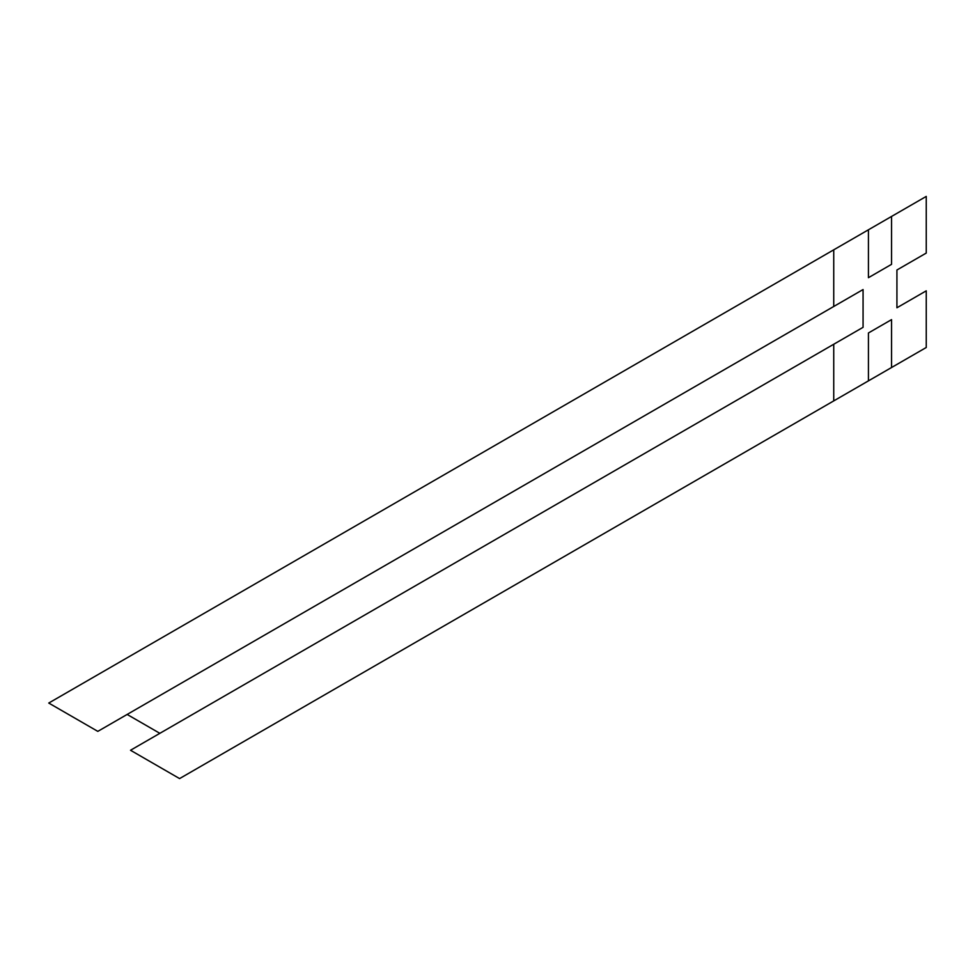 <?xml version="1.0" encoding="UTF-8"?>
<svg xmlns="http://www.w3.org/2000/svg" width="975" height="975" viewBox="0 0 975 975"><rect width="100%" height="100%" fill="white"/><g stroke="black" fill="none" stroke-linecap="round" stroke-linejoin="round"><path stroke-width="1.46" d="M926.25 290.83L896.927 307.771L896.927 270.002L926.25 253.073L926.25 196.414L891.552 216.45L891.552 264.335L868.432 277.692L868.432 229.795L833.735 249.832L833.735 306.479L863.07 289.551L863.07 327.32L833.735 344.248L833.735 400.896L868.432 380.872L868.432 332.975L891.552 319.629L891.552 367.514L926.25 347.49L926.25 290.83L926.25 347.49L237.4 745.205L891.552 367.514L891.552 319.629L868.432 332.975L891.552 319.629L868.432 332.975L868.432 380.872L179.583 778.586L833.735 400.896L833.735 344.248L130.516 750.263L179.583 778.586L130.516 750.263L863.07 327.32L863.07 289.551L127.14 714.443L159.851 733.322L127.14 714.443L97.817 731.372L48.75 703.048L926.25 196.414L926.25 253.073L896.927 270.002L896.927 307.771L926.25 290.83M863.07 289.551L97.817 731.372L863.07 289.551M896.927 270.002L926.25 253.073L896.927 270.002M891.552 264.335L891.552 216.45L868.432 229.795L868.432 277.692L891.552 264.335M833.735 306.479L833.735 249.832L48.75 703.048L97.817 731.372L833.735 306.479"/></g></svg>
